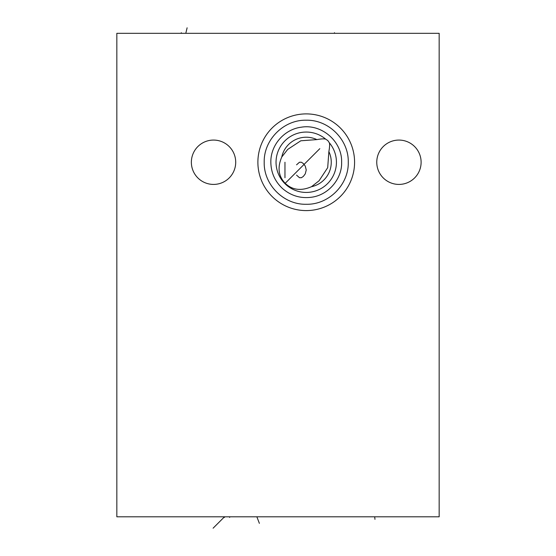 <?xml version="1.0" encoding="UTF-8"?>
<svg xmlns="http://www.w3.org/2000/svg" width="556" height="556" viewBox="0 0 556 556"><rect width="100%" height="100%" fill="white"/><g stroke="black" fill="none" stroke-linecap="round" stroke-linejoin="round"><path stroke-width="0.83" d="M439.164 33.311L116.836 33.311L116.836 516.802L439.164 516.802L439.164 33.311M257.887 162.241A48.351 48.351 0 0 1 306.238 113.897A48.351 48.351 0 0 1 354.582 162.241A48.351 48.351 0 0 1 306.238 210.592A48.351 48.351 0 0 1 257.887 162.241M191.361 162.241A22.177 22.177 0 0 1 213.532 140.07A22.177 22.177 0 0 1 235.709 162.241A22.177 22.177 0 0 1 213.532 184.418A22.177 22.177 0 0 1 191.361 162.241M376.76 162.241A22.177 22.177 0 0 1 398.937 140.07A22.177 22.177 0 0 1 421.114 162.241A22.177 22.177 0 0 1 398.937 184.418A22.177 22.177 0 0 1 376.76 162.241M327.866 140.612L329.367 142.829C329.812 144.393 329.652 147.312 328.874 151.586L327.699 167.655L319.068 180.776L311.478 186.712C300.984 191.195 292.22 190.055 285.186 183.292C278.424 176.266 277.284 167.509 281.767 157L287.702 149.411L300.824 140.779L316.892 139.605C321.201 138.826 324.12 138.659 325.649 139.118L327.866 140.612M281.767 157A25.02 25.02 0 0 1 316.892 139.605M311.478 186.712A25.02 25.02 0 0 0 328.874 151.586M229.649 516.802L229.649 517.407M374.695 516.802L374.966 519.332M256.858 516.802L259.381 523.356L256.858 516.802M213.101 528.2L224.492 516.802L224.492 517.407M319.811 148.667L285.186 183.292M296.563 175.133L299.469 177.718L301.401 177.718L303.333 176.426L305.272 173.847L306.238 169.976L305.272 166.112L303.333 163.534L301.401 162.241L299.469 162.241L296.563 164.819M284.964 177.718L284.964 162.241M181.305 32.707L181.305 33.311M185.94 32.707L187.122 27.8L185.94 32.707M334.469 32.707L334.469 33.311M325.649 139.118A30.198 30.198 0 0 0 276.04 162.241A30.198 30.198 0 0 0 306.238 192.439A30.198 30.198 0 0 0 329.367 142.829M264.204 162.241C263.627 184.703 283.775 204.851 306.238 204.274C328.693 204.851 348.848 184.703 348.264 162.241C348.848 139.785 328.693 119.63 306.238 120.214C283.775 119.63 263.627 139.785 264.204 162.241M270.841 162.241C270.494 145.137 284.262 129.27 301.248 127.206C321.722 123.634 342.281 141.474 341.627 162.241C342.197 178.205 329.103 194.802 311.77 197.199C300.657 198.714 290.871 195.788 282.42 188.421C274.879 181.319 271.022 172.596 270.841 162.241"/></g></svg>
